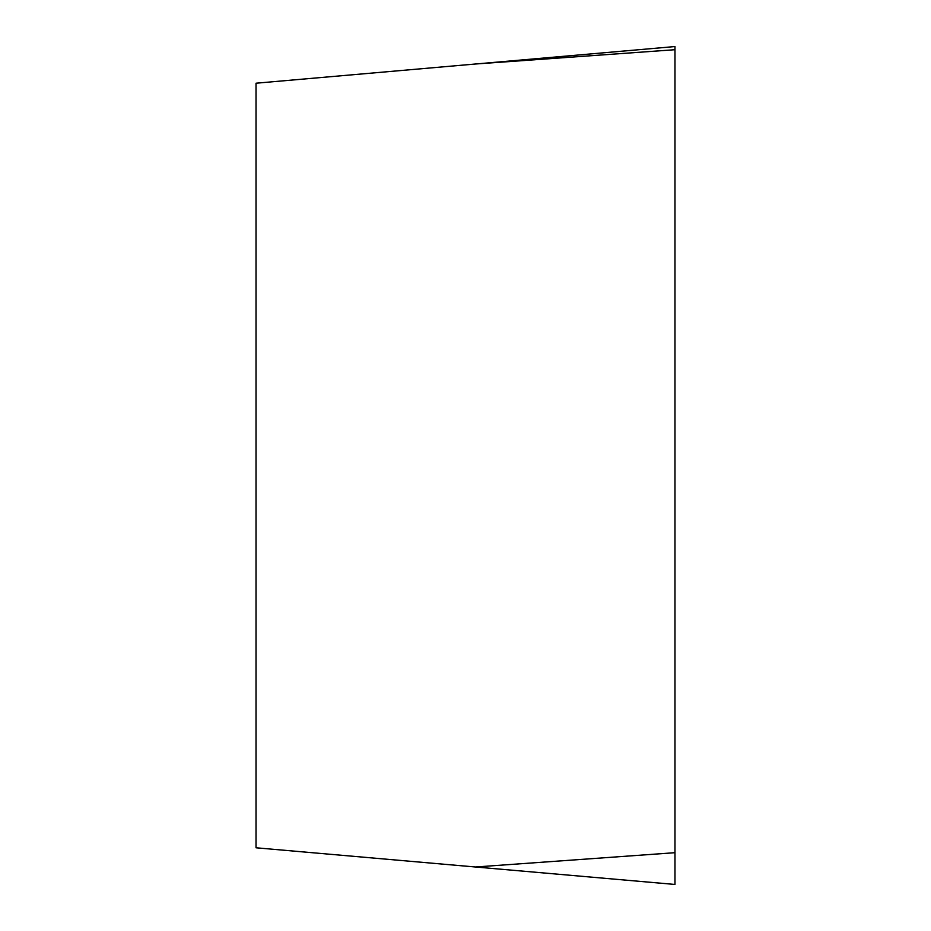 <?xml version="1.0" encoding="UTF-8"?>
<svg xmlns="http://www.w3.org/2000/svg" width="931" height="931" viewBox="0 0 931 931"><rect width="100%" height="100%" fill="white"/><g stroke="black" fill="none" stroke-linecap="round" stroke-linejoin="round"><path stroke-width="1.4" d="M475.45 866.994L256.025 847.792L256.025 83.208L674.975 46.55L674.975 884.45L475.45 866.994L674.975 852.691M674.975 46.55L674.975 884.45L674.975 46.55L674.975 49.704L475.45 64.006"/></g></svg>
